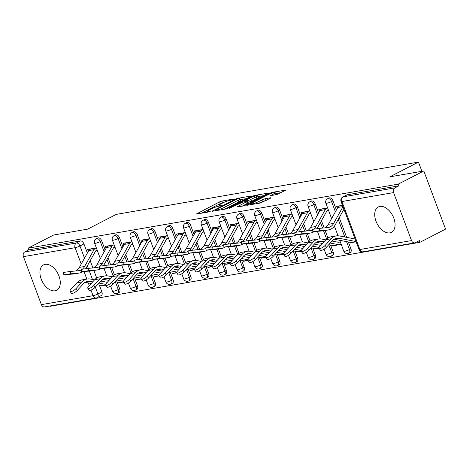 <?xml version="1.0" encoding="UTF-8"?>
<svg xmlns="http://www.w3.org/2000/svg" width="469" height="469" viewBox="0 0 469 469"><rect width="100%" height="100%" fill="white"/><g stroke="black" fill="none" stroke-linecap="round" stroke-linejoin="round"><path stroke-width="0.7" d="M233.755 199.313L233.849 198.991L221.96 201.049L219.58 201.893L196.323 214.022L208.641 211.982L210.698 211.085L208.863 211.337A5.751 0.862 -20.5 0 1 207.509 211.273A5.751 0.862 -20.5 0 1 209.315 209.883L211.208 208.904A5.751 0.862 -20.5 0 1 218.824 206.208L222.03 205.352L222.124 205.035L220.588 205.299A5.751 0.862 -20.5 0 1 219.234 205.234A5.751 0.862 -20.5 0 1 221.04 203.839L222.933 202.866A5.751 0.862 -20.5 0 1 230.549 200.169L233.755 199.313M45.153 264.346A14.281 8.77 -117.3 0 0 43.553 264.879A14.281 8.77 -117.3 0 0 41.712 280.362A14.281 8.77 -117.3 0 0 55.043 290.798A14.281 8.77 -117.3 0 0 56.638 290.27A14.281 8.77 -117.3 0 0 58.478 274.781A14.281 8.77 -117.3 0 0 45.153 264.346M379.949 206.424A14.281 8.77 -117.3 0 0 378.354 206.958A14.281 8.77 -117.3 0 0 376.507 222.441A14.281 8.77 -117.3 0 0 389.839 232.876A14.281 8.77 -117.3 0 0 391.433 232.343A14.281 8.77 -117.3 0 0 393.274 216.86A14.281 8.77 -117.3 0 0 379.949 206.424M276.704 194.617L286.014 190.062L272.383 192.325L270.003 193.169L246.747 205.293L260.377 203.03L270.449 198.223L271.012 197.789L270.59 197.771L264.938 198.745L258.741 201.553A4.807 0.721 -20.5 0 1 254.016 203.411A4.807 0.721 -20.5 0 1 251.243 203.757A4.807 0.721 -20.5 0 1 252.756 202.59L267.693 194.893A4.807 0.721 -20.5 0 1 272.419 193.035A4.807 0.721 -20.5 0 1 275.192 192.695A4.807 0.721 -20.5 0 1 273.685 193.861L270.631 195.579L276.704 194.617M28.099 248.177L53.659 235.01L87.639 229.13L116.283 214.374L418.465 162.092L389.821 176.848L423.806 170.968L398.245 184.135L28.099 248.177L28.732 249.871L24.751 251.923L76.406 242.989A3.664 2.251 62.7 0 1 79.959 245.985L84.514 258.173M250.639 196.517L251.202 196.083L250.78 196.06L237.572 198.346L235.192 199.19L211.935 211.32L225.566 209.051L227.946 208.213L250.639 196.517M254.978 195.339L268.608 193.07L245.351 205.199L242.971 206.043L236.898 206.999L247.227 201.389L243.053 202.016L229.13 208.371L252.598 196.177L254.978 195.339L255.23 196.001M423.806 170.968L445.55 229.124L419.99 242.297L49.843 306.339L49.726 306.023M398.245 184.135L398.879 185.835L394.898 187.887A3.664 2.837 80.2 0 0 393.597 192.601L411.542 240.585A3.664 2.837 80.2 0 0 414.731 242.866A3.664 2.837 80.2 0 0 415.376 242.649L419.356 240.603L419.99 242.297M28.732 249.871L80.387 240.937A3.664 2.251 62.7 0 1 83.939 243.933L87.357 253.078M90.212 260.705L92.915 267.951M93.876 270.507L96.684 278.023M99.317 285.064L101.879 291.917L97.898 293.969A3.664 2.251 62.7 0 1 97.294 297.622L101.275 295.57A3.664 2.251 -117.3 0 0 101.879 291.917M41.389 304.627L93.05 295.687A3.664 2.837 80.2 0 0 96.239 297.973L44.584 306.908A3.664 2.837 -99.8 0 1 41.389 304.627L23.45 256.643A3.664 2.837 -99.8 0 1 24.751 251.923M114.137 244.847L105.367 246.366L106.088 248.306M118.804 282.315L118.997 282.819L119.654 282.479M131.924 241.769L123.154 243.288L123.88 245.228M136.596 279.237L136.784 279.741L137.44 279.401M149.717 238.692L140.94 240.21L141.667 242.151M154.383 276.159L154.571 276.663L155.227 276.323M167.503 235.614L158.733 237.132L159.46 239.073M172.176 273.081L172.363 273.585L173.02 273.245M185.29 232.536L176.52 234.054L177.247 235.995M189.963 270.003L190.15 270.507L190.807 270.167M203.083 229.458L194.307 230.977L195.034 232.917M207.749 266.925L207.937 267.43L208.599 267.09M220.87 226.38L212.099 227.899L212.826 229.839M225.542 263.848L225.73 264.352L226.386 264.012M238.657 223.303L229.886 224.821L230.613 226.762M243.329 260.77L243.517 261.274L244.173 260.934M256.449 220.225L247.679 221.743L248.4 223.684M261.116 257.692L261.303 258.196L261.966 257.856M274.236 217.147L265.466 218.665L266.193 220.606M278.908 254.614L279.096 255.118L279.753 254.778M292.029 214.069L283.253 215.588L283.98 217.528M296.695 251.536L296.883 252.041L297.539 251.701M309.816 210.991L301.045 212.51L301.772 214.45M314.488 248.459L314.676 248.963L315.332 248.623M327.602 207.914L318.832 209.432L319.559 211.372M332.275 245.381L332.462 245.885L333.119 245.545M342.517 205.334L336.619 206.354L337.346 208.295M350.062 242.309L350.249 242.807L350.906 242.467M332.984 200.843L331.571 201.57A3.664 2.251 62.7 0 0 327.614 198.709L329.027 197.982A3.664 2.251 -117.3 0 1 332.984 200.843L336.402 209.989M339.257 217.622L346.632 237.355M348.361 241.975L350.923 248.828L349.511 249.555A3.664 2.251 62.7 0 1 348.907 253.207L350.32 252.48A3.664 2.251 -117.3 0 0 350.923 248.828M315.197 203.921L313.784 204.648A3.664 2.251 62.7 0 0 309.821 201.787L311.234 201.06A3.664 2.251 -117.3 0 1 315.197 203.921L318.615 213.067M321.464 220.7L324.173 227.94M325.128 230.496L327.942 238.012M330.575 245.053L333.137 251.906L331.724 252.633A3.664 2.251 62.7 0 1 331.12 256.285L332.533 255.558A3.664 2.251 -117.3 0 0 333.137 251.906M297.405 206.999L295.992 207.726A3.664 2.251 62.7 0 0 292.035 204.865L293.447 204.138A3.664 2.251 -117.3 0 1 297.405 206.999L300.822 216.145M303.678 223.777L306.386 231.018M307.342 233.574L310.15 241.089M312.782 248.13L315.344 254.984L313.931 255.711A3.664 2.251 62.7 0 1 313.327 259.363L314.74 258.636A3.664 2.251 -117.3 0 0 315.344 254.984M279.618 210.077L278.205 210.804A3.664 2.251 62.7 0 0 274.248 207.943L275.661 207.216A3.664 2.251 -117.3 0 1 279.618 210.077L283.036 219.222M285.891 226.855L288.593 234.095M289.555 236.652L292.363 244.167M294.995 251.208L297.557 258.061L296.144 258.788A3.664 2.251 62.7 0 1 295.54 262.441L296.953 261.714A3.664 2.251 -117.3 0 0 297.557 258.061M261.825 213.155L260.412 213.882A3.664 2.251 62.7 0 0 256.455 211.021L257.868 210.294A3.664 2.251 -117.3 0 1 261.825 213.155L265.249 222.3M268.098 229.933L270.806 237.173M271.762 239.729L274.576 247.245M277.208 254.286L279.77 261.139L278.357 261.866A3.664 2.251 62.7 0 1 277.754 265.518L279.166 264.792A3.664 2.251 -117.3 0 0 279.77 261.139M244.038 216.232L242.625 216.959A3.664 2.251 62.7 0 0 238.668 214.099L240.081 213.372A3.664 2.251 -117.3 0 1 244.038 216.232L247.456 225.378M250.311 233.011L253.02 240.251M253.975 242.807L256.783 250.323M259.416 257.364L261.978 264.217L260.565 264.944A3.664 2.251 62.7 0 1 259.961 268.596L261.374 267.869A3.664 2.251 -117.3 0 0 261.978 264.217M226.251 219.31L224.839 220.037A3.664 2.251 62.7 0 0 220.881 217.176L222.294 216.449A3.664 2.251 -117.3 0 1 226.251 219.31L229.669 228.456M232.524 236.089L235.227 243.329M236.188 245.885L238.997 253.401M241.629 260.442L244.191 267.295L242.778 268.022A3.664 2.251 62.7 0 1 242.174 271.674L243.587 270.947A3.664 2.251 -117.3 0 0 244.191 267.295M208.459 222.388L207.046 223.115A3.664 2.251 62.7 0 0 203.089 220.254L204.502 219.527A3.664 2.251 -117.3 0 1 208.459 222.388L211.877 231.534M214.732 239.167L217.44 246.407M218.396 248.963L221.204 256.479M223.836 263.519L226.404 270.373L224.991 271.1A3.664 2.251 62.7 0 1 224.387 274.752L225.8 274.025A3.664 2.251 -117.3 0 0 226.404 270.373M190.672 225.466L189.259 226.193A3.664 2.251 62.7 0 0 185.302 223.332L186.715 222.605A3.664 2.251 -117.3 0 1 190.672 225.466L194.09 234.611M196.945 242.244L199.653 249.485M200.609 252.041L203.417 259.556M206.049 266.597L208.611 273.45L207.198 274.177A3.664 2.251 62.7 0 1 206.595 277.83L208.007 277.103A3.664 2.251 -117.3 0 0 208.611 273.45M172.885 228.544L171.472 229.271A3.664 2.251 62.7 0 0 167.509 226.41L168.922 225.683A3.664 2.251 -117.3 0 1 172.885 228.544L176.303 237.689M179.152 245.322L181.861 252.562M182.816 255.118L185.63 262.634M188.262 269.675L190.824 276.528L189.412 277.255A3.664 2.251 62.7 0 1 188.808 280.908L190.221 280.181A3.664 2.251 -117.3 0 0 190.824 276.528M155.092 231.622L153.68 232.348A3.664 2.251 62.7 0 0 149.722 229.488L151.135 228.761A3.664 2.251 -117.3 0 1 155.092 231.622L158.51 240.767M161.365 248.4L164.074 255.64M165.029 258.196L167.838 265.712M170.47 272.753L173.032 279.606L171.619 280.333A3.664 2.251 62.7 0 1 171.015 283.985L172.428 283.258A3.664 2.251 -117.3 0 0 173.032 279.606M137.306 234.699L135.893 235.426A3.664 2.251 62.7 0 0 131.936 232.565L133.348 231.838A3.664 2.251 -117.3 0 1 137.306 234.699L140.723 243.845M143.578 251.478L146.281 258.718M147.243 261.274L150.051 268.79M152.683 275.831L155.245 282.684L153.832 283.411A3.664 2.251 62.7 0 1 153.228 287.063L154.641 286.336A3.664 2.251 -117.3 0 0 155.245 282.684M119.513 237.777L118.1 238.504A3.664 2.251 62.7 0 0 114.143 235.643L115.556 234.916A3.664 2.251 -117.3 0 1 119.513 237.777L122.937 246.923M125.786 254.556L128.494 261.796M129.45 264.352L132.264 271.868M134.896 278.908L137.458 285.762L136.045 286.489A3.664 2.251 62.7 0 1 135.441 290.141L136.854 289.414A3.664 2.251 -117.3 0 0 137.458 285.762M101.726 240.855L100.313 241.582A3.664 2.251 62.7 0 0 96.356 238.721L97.769 237.994A3.664 2.251 -117.3 0 1 101.726 240.855L105.144 250M107.999 257.633L110.707 264.874M111.663 267.43L114.471 274.945M117.103 281.986L119.665 288.84L118.252 289.566A3.664 2.251 62.7 0 1 117.649 293.219L119.062 292.492A3.664 2.251 -117.3 0 0 119.665 288.84M418.465 162.092L421.907 171.296M96.344 247.925L87.574 249.444L88.301 251.384M101.017 285.392L101.204 285.897L101.861 285.557M350.249 242.807L356.147 241.787M101.204 285.897L105.578 285.14M118.997 282.819L123.37 282.062M136.784 279.741L141.157 278.985M154.571 276.663L158.944 275.907M172.363 273.585L176.737 272.829M190.15 270.507L194.524 269.751M207.937 267.43L212.31 266.673M225.73 264.352L230.103 263.596M243.517 261.274L247.89 260.518M261.303 258.196L265.683 257.44M279.096 255.118L283.469 254.362M296.883 252.041L301.256 251.284M314.676 248.963L319.049 248.207M332.462 245.885L341.233 244.367M107.483 282.103L106.78 282.227M95.881 250.71L97.3 250.469M398.879 185.835L347.224 194.77A3.664 2.251 -117.3 0 0 346.814 194.905L342.833 196.957A3.664 2.251 62.7 0 1 343.244 196.822L394.898 187.887M113.668 247.632L115.087 247.392M125.27 279.026L124.566 279.149M131.461 244.554L132.874 244.314M143.057 275.948L142.359 276.071M149.248 241.476L150.666 241.236M160.849 272.87L160.146 272.993M167.04 238.399L168.453 238.158M178.636 269.792L177.933 269.915M184.827 235.321L186.246 235.08M196.429 266.714L195.725 266.838M202.614 232.249L204.033 232.003M214.216 263.637L213.512 263.76M220.407 229.171L221.819 228.925M232.003 260.559L231.305 260.682M238.193 226.093L239.612 225.847M249.795 257.481L249.092 257.604M255.98 223.015L257.399 222.769M267.582 254.403L266.879 254.526M273.773 219.938L275.186 219.691M285.369 251.325L284.671 251.448M291.56 216.86L292.978 216.614M303.162 248.248L302.458 248.371M309.347 213.782L310.765 213.536M320.948 245.17L320.245 245.293M327.139 210.704L328.552 210.458M340.283 241.822L338.038 242.215M223.484 202.59L220.213 203.587L201.535 213.213M246.624 198.586L240.333 199.677M237.038 199.044L215.453 209.895L215.353 210.218L216.977 209.936A5.751 0.862 -20.5 0 0 224.592 207.239L238.211 200.222A5.751 0.862 -20.5 0 0 240.017 198.827A5.751 0.862 -20.5 0 0 238.662 198.762L237.038 199.044M224.674 209.209A5.751 0.862 -20.5 0 0 225.226 208.934L224.592 207.239M240.017 198.827L240.65 200.521A5.751 0.862 -20.5 0 1 238.844 201.916L225.226 208.934M258.05 196.611L264.029 195.573M242.11 206.19L247.861 203.083L247.227 201.389M256.215 196.904A4.807 0.721 -20.5 0 0 257.721 195.737A4.807 0.721 -20.5 0 0 254.954 196.083A4.807 0.721 -20.5 0 0 250.223 197.936L244.396 201.084L248.57 200.456L256.215 196.904L256.848 198.598A4.807 0.721 -20.5 0 0 258.355 197.431L257.721 195.737M256.848 198.598L251.583 201.312L247.614 202.426M275.52 194.823A4.807 0.721 -20.5 0 0 275.825 194.389L275.192 192.695M266.433 200.292L263.191 201.289L259.515 203.183M281.435 192.566L275.526 193.586M92.721 281.863L90.159 281.365A11.35 8.794 80.2 0 0 87.639 281.336A11.35 8.794 80.2 0 0 83.453 283.704L77.397 290.334A4.209 1.372 145.2 0 1 73.868 292.896A4.209 1.372 145.2 0 1 71.311 293.189L70.028 291.343A4.209 1.372 -34.8 0 0 72.584 291.05A4.209 1.372 -34.8 0 0 76.113 288.488L82.169 281.857A13.73 10.64 -99.8 0 1 87.234 278.991A13.73 10.64 -99.8 0 1 90.283 279.032L94.556 279.858M87.234 278.991L81.987 279.899A13.73 10.64 -99.8 0 0 76.922 282.76L70.866 289.396A4.209 1.372 -34.8 0 0 70.028 291.343M100.835 281.072L107.196 282.303A2.198 1.7 80.2 0 0 107.284 282.32L107.284 282.315M105.56 285.093L102.846 285.562A4.579 3.547 -99.8 0 1 101.826 285.551L97.505 284.712M105.648 284.366L99 283.083M91.232 283.499L85.112 282.315M63.825 274.787L63.538 272.43L70.338 271.457L70.626 273.82L63.825 274.787L73.639 273.984A13.73 10.64 80.2 0 0 74.307 273.896L79.554 272.987A13.73 10.64 80.2 0 0 82.808 271.68M85.757 268.637A13.73 10.64 80.2 0 0 86.155 267.975L95.547 251.144A2.198 1.7 -99.8 0 1 96.215 250.475L97.124 250.006M90.675 248.904L90.148 249.18A4.579 3.547 80.2 0 0 88.752 250.575L79.355 267.406A11.35 8.794 -99.8 0 1 75.697 270.976M95.922 247.995L95.395 248.271A4.579 3.547 80.2 0 0 93.999 249.666L84.602 266.498A11.35 8.794 -99.8 0 1 82.474 269.095M81.383 269.839A11.35 8.794 -99.8 0 1 79.15 270.642A11.35 8.794 -99.8 0 1 78.599 270.713L70.338 271.457M70.626 273.82L78.886 273.075A13.73 10.64 80.2 0 0 79.554 272.987M110.514 278.785L107.952 278.287A11.35 8.794 80.2 0 0 105.425 278.258A11.35 8.794 80.2 0 0 101.24 280.626L95.184 287.257A4.209 1.372 145.2 0 1 91.654 289.819A4.209 1.372 145.2 0 1 89.104 290.112L87.82 288.265A4.209 1.372 -34.8 0 0 90.37 287.972A4.209 1.372 -34.8 0 0 93.9 285.41L99.961 278.779A13.73 10.64 -99.8 0 1 105.021 275.913A13.73 10.64 -99.8 0 1 108.075 275.954L112.343 276.78M105.021 275.913L99.774 276.821A13.73 10.64 -99.8 0 0 94.715 279.682L88.653 286.319A4.209 1.372 -34.8 0 0 87.82 288.265M118.622 277.994L124.989 279.225A2.198 1.7 80.2 0 0 125.071 279.243L125.076 279.237M123.347 282.016L120.633 282.485A4.579 3.547 -99.8 0 1 119.618 282.473L115.298 281.635L118.252 289.566A3.664 0.545 159.5 0 1 113.404 291.284A3.664 0.545 -20.5 0 1 112.542 291.243A3.664 3.664 0 0 0 117.649 293.219M123.441 281.289L116.787 280.005M109.019 280.421L102.899 279.237M128.301 275.708L125.739 275.209A11.35 8.794 80.2 0 0 123.218 275.18A11.35 8.794 80.2 0 0 119.032 277.548L112.97 284.179A4.209 1.372 145.2 0 1 109.447 286.741A4.209 1.372 145.2 0 1 106.891 287.034L105.607 285.187A4.209 1.372 -34.8 0 0 108.163 284.894A4.209 1.372 -34.8 0 0 111.686 282.332L117.748 275.702A13.73 10.64 -99.8 0 1 122.814 272.835A13.73 10.64 -99.8 0 1 125.862 272.876L130.136 273.703M122.814 272.835L117.567 273.744A13.73 10.64 -99.8 0 0 112.501 276.604L106.445 283.241A4.209 1.372 -34.8 0 0 105.607 285.187M136.415 274.916L142.775 276.147A2.198 1.7 80.2 0 0 142.863 276.165L142.863 276.159M141.134 278.938L138.425 279.407A4.579 3.547 -99.8 0 1 137.405 279.395L133.085 278.557L136.045 286.489A3.664 0.545 159.5 0 1 131.197 288.206A3.664 0.545 -20.5 0 1 130.335 288.165A3.664 3.664 0 0 0 135.441 290.141M141.228 278.211L134.58 276.927M126.806 277.343L120.685 276.159M81.612 271.709L81.325 269.353L88.125 268.379L88.418 270.742L81.612 271.709L91.432 270.906A13.73 10.64 80.2 0 0 92.094 270.818L97.341 269.91A13.73 10.64 80.2 0 0 100.595 268.602M103.543 265.56A13.73 10.64 80.2 0 0 103.942 264.897L113.334 248.066A2.198 1.7 -99.8 0 1 114.008 247.398L114.917 246.929M108.462 245.826L107.934 246.102A4.579 3.547 80.2 0 0 106.539 247.497L97.147 264.328A11.35 8.794 -99.8 0 1 93.489 267.899M113.709 244.918L113.181 245.193A4.579 3.547 80.2 0 0 111.786 246.588L102.394 263.42A11.35 8.794 -99.8 0 1 100.26 266.017M99.176 266.761A11.35 8.794 -99.8 0 1 96.936 267.565A11.35 8.794 -99.8 0 1 96.385 267.635L88.125 268.379M88.418 270.742L96.678 269.997A13.73 10.64 80.2 0 0 97.341 269.91M99.405 268.631L99.111 266.275L105.918 265.302L106.205 267.664L99.405 268.631L109.218 267.828A13.73 10.64 80.2 0 0 109.887 267.74L115.128 266.832A13.73 10.64 80.2 0 0 118.381 265.524M121.336 262.482A13.73 10.64 80.2 0 0 121.729 261.819L131.127 244.988A2.198 1.7 -99.8 0 1 131.795 244.32L132.704 243.851M126.255 242.749L125.727 243.024A4.579 3.547 80.2 0 0 124.332 244.419L114.934 261.251A11.35 8.794 -99.8 0 1 111.276 264.821M131.496 241.84L130.968 242.115A4.579 3.547 80.2 0 0 129.573 243.511L120.181 260.342A11.35 8.794 -99.8 0 1 118.047 262.939M116.963 263.684A11.35 8.794 -99.8 0 1 114.723 264.487A11.35 8.794 -99.8 0 1 114.172 264.557L105.918 265.302M106.205 267.664L114.465 266.92A13.73 10.64 80.2 0 0 115.128 266.832M146.088 272.63L143.532 272.131A11.35 8.794 80.2 0 0 141.005 272.102A11.35 8.794 80.2 0 0 136.819 274.471L130.763 281.101A4.209 1.372 145.2 0 1 127.234 283.663A4.209 1.372 145.2 0 1 124.678 283.956L123.394 282.109A4.209 1.372 -34.8 0 0 125.95 281.816A4.209 1.372 -34.8 0 0 129.479 279.254L135.535 272.624A13.73 10.64 -99.8 0 1 140.6 269.757A13.73 10.64 -99.8 0 1 143.655 269.798L147.923 270.625M140.6 269.757L135.353 270.666A13.73 10.64 -99.8 0 0 130.294 273.527L124.232 280.163A4.209 1.372 -34.8 0 0 123.394 282.109M154.201 271.838L160.562 273.069A2.198 1.7 80.2 0 0 160.65 273.087L160.644 273.087M158.927 275.86L156.212 276.329A4.579 3.547 -99.8 0 1 155.198 276.317L150.871 275.479L153.832 283.411A3.664 0.545 159.5 0 1 148.984 285.129A3.664 0.545 -20.5 0 1 148.122 285.088A3.664 3.664 0 0 0 153.228 287.063M159.014 275.133L152.366 273.849M144.599 274.265L138.478 273.081M163.88 269.552L161.318 269.059A11.35 8.794 80.2 0 0 158.792 269.024A11.35 8.794 80.2 0 0 154.612 271.393L148.55 278.023A4.209 1.372 145.2 0 1 145.021 280.585A4.209 1.372 145.2 0 1 142.47 280.878L141.187 279.032A4.209 1.372 -34.8 0 0 143.737 278.738A4.209 1.372 -34.8 0 0 147.266 276.177L153.328 269.546A13.73 10.64 -99.8 0 1 158.387 266.679A13.73 10.64 -99.8 0 1 161.442 266.72L165.715 267.547M158.387 266.679L153.146 267.588A13.73 10.64 -99.8 0 0 148.081 270.449L142.019 277.085A4.209 1.372 -34.8 0 0 141.187 279.032M171.988 268.76L178.355 269.992A2.198 1.7 80.2 0 0 178.437 270.009L178.443 270.003M176.713 272.782L174.005 273.251A4.579 3.547 -99.8 0 1 172.985 273.239L168.664 272.401L171.619 280.333A3.664 0.545 159.5 0 1 166.771 282.051A3.664 0.545 -20.5 0 1 165.909 282.01A3.664 3.664 0 0 0 171.015 283.985M176.807 272.055L170.159 270.771M162.385 271.188L156.265 270.003M181.667 266.474L179.105 265.982A11.35 8.794 80.2 0 0 176.584 265.946A11.35 8.794 80.2 0 0 172.399 268.315L166.337 274.945A4.209 1.372 145.2 0 1 162.813 277.507A4.209 1.372 145.2 0 1 160.257 277.8L158.973 275.954A4.209 1.372 -34.8 0 0 161.529 275.661A4.209 1.372 -34.8 0 0 165.059 273.099L171.115 266.468A13.73 10.64 -99.8 0 1 176.18 263.601A13.73 10.64 -99.8 0 1 179.228 263.642L183.502 264.469M176.18 263.601L170.933 264.51A13.73 10.64 -99.8 0 0 165.868 267.371L159.812 274.007A4.209 1.372 -34.8 0 0 158.973 275.954M189.781 265.683L196.142 266.914A2.198 1.7 80.2 0 0 196.23 266.931L196.23 266.931M194.506 269.704L191.792 270.173A4.579 3.547 -99.8 0 1 190.772 270.162L186.451 269.323L189.412 277.255A3.664 0.545 159.5 0 1 184.563 278.973A3.664 0.545 -20.5 0 1 183.701 278.932A3.664 3.664 0 0 0 188.808 280.908M194.594 268.977L187.946 267.693M180.172 268.11L174.052 266.925M117.191 265.554L116.904 263.197L123.705 262.224L123.992 264.586L117.191 265.554L127.011 264.751A13.73 10.64 80.2 0 0 127.674 264.663L132.92 263.754A13.73 10.64 80.2 0 0 136.174 262.447M139.123 259.404A13.73 10.64 80.2 0 0 139.522 258.741L148.913 241.91A2.198 1.7 -99.8 0 1 149.582 241.242L150.49 240.773M144.042 239.671L143.514 239.946A4.579 3.547 80.2 0 0 142.119 241.342L132.727 258.173A11.35 8.794 -99.8 0 1 129.063 261.743M149.289 238.762L148.761 239.038A4.579 3.547 80.2 0 0 147.366 240.433L137.968 257.264A11.35 8.794 -99.8 0 1 135.84 259.861M134.75 260.606A11.35 8.794 -99.8 0 1 132.516 261.409A11.35 8.794 -99.8 0 1 131.965 261.479L123.705 262.224M123.992 264.586L132.252 263.842A13.73 10.64 80.2 0 0 132.92 263.754M134.984 262.476L134.691 260.119L141.491 259.146L141.785 261.509L134.984 262.476L144.798 261.673A13.73 10.64 80.2 0 0 145.46 261.585L150.707 260.676A13.73 10.64 80.2 0 0 153.961 259.369M156.91 256.326A13.73 10.64 80.2 0 0 157.308 255.664L166.706 238.832A2.198 1.7 -99.8 0 1 167.374 238.164L168.283 237.695M161.828 236.593L161.301 236.868A4.579 3.547 80.2 0 0 159.906 238.264L150.514 255.095A11.35 8.794 -99.8 0 1 146.856 258.665M167.075 235.684L166.548 235.96A4.579 3.547 80.2 0 0 165.152 237.361L155.761 254.186A11.35 8.794 -99.8 0 1 153.627 256.783M152.542 257.528A11.35 8.794 -99.8 0 1 150.303 258.331A11.35 8.794 -99.8 0 1 149.752 258.401L141.491 259.146M141.785 261.509L150.045 260.764A13.73 10.64 80.2 0 0 150.707 260.676M152.771 259.398L152.478 257.041L159.284 256.074L159.571 258.431L152.771 259.398L162.585 258.595A13.73 10.64 80.2 0 0 163.253 258.507L168.5 257.598A13.73 10.64 80.2 0 0 171.748 256.291M174.703 253.248A13.73 10.64 80.2 0 0 175.095 252.586L184.493 235.755A2.198 1.7 -99.8 0 1 185.161 235.086L186.07 234.617M179.621 233.515L179.094 233.791A4.579 3.547 80.2 0 0 177.698 235.186L168.301 252.017A11.35 8.794 -99.8 0 1 164.642 255.587M184.868 232.606L184.34 232.882A4.579 3.547 80.2 0 0 182.945 234.283L173.548 251.108A11.35 8.794 -99.8 0 1 171.419 253.706M170.329 254.45A11.35 8.794 -99.8 0 1 168.09 255.253A11.35 8.794 -99.8 0 1 167.544 255.324L159.284 256.074M159.571 258.431L167.832 257.686A13.73 10.64 80.2 0 0 168.5 257.598M199.454 263.396L196.898 262.904A11.35 8.794 80.2 0 0 194.371 262.869A11.35 8.794 80.2 0 0 190.185 265.237L184.129 271.868A4.209 1.372 145.2 0 1 180.6 274.429A4.209 1.372 145.2 0 1 178.044 274.723L176.766 272.876A4.209 1.372 -34.8 0 0 179.316 272.583A4.209 1.372 -34.8 0 0 182.846 270.021L188.901 263.39A13.73 10.64 -99.8 0 1 193.967 260.524A13.73 10.64 -99.8 0 1 197.021 260.565L201.289 261.391M193.967 260.524L188.72 261.432A13.73 10.64 -99.8 0 0 183.66 264.293L177.599 270.93A4.209 1.372 -34.8 0 0 176.766 272.876M207.568 262.605L213.928 263.836A2.198 1.7 80.2 0 0 214.016 263.854L214.022 263.854M212.293 266.627L209.579 267.096A4.579 3.547 -99.8 0 1 208.564 267.084L204.244 266.245L207.198 274.177A3.664 0.545 159.5 0 1 202.35 275.895A3.664 0.545 -20.5 0 1 201.488 275.854A3.664 3.664 0 0 0 206.595 277.83M212.381 265.9L205.733 264.616M197.965 265.032L191.844 263.848M170.558 256.32L170.27 253.964L177.071 252.996L177.364 255.353L170.558 256.32L180.377 255.517A13.73 10.64 80.2 0 0 181.04 255.429L186.287 254.52A13.73 10.64 80.2 0 0 189.54 253.213M192.489 250.17A13.73 10.64 80.2 0 0 192.888 249.508L202.28 232.677A2.198 1.7 -99.8 0 1 202.954 232.008L203.857 231.539M197.408 230.437L196.88 230.713A4.579 3.547 80.2 0 0 195.485 232.108L186.093 248.939A11.35 8.794 -99.8 0 1 182.429 252.51M202.655 229.529L202.127 229.804A4.579 3.547 80.2 0 0 200.732 231.205L191.334 248.031A11.35 8.794 -99.8 0 1 189.206 250.628M188.116 251.372A11.35 8.794 -99.8 0 1 185.882 252.175A11.35 8.794 -99.8 0 1 185.331 252.246L177.071 252.996M177.364 255.353L185.618 254.608A13.73 10.64 80.2 0 0 186.287 254.52M217.247 260.318L214.685 259.826A11.35 8.794 80.2 0 0 212.164 259.791A11.35 8.794 80.2 0 0 207.978 262.159L201.916 268.79A4.209 1.372 145.2 0 1 198.387 271.352A4.209 1.372 145.2 0 1 195.837 271.645L194.553 269.798A4.209 1.372 -34.8 0 0 197.109 269.505A4.209 1.372 -34.8 0 0 200.632 266.943L206.694 260.313A13.73 10.64 -99.8 0 1 211.754 257.446A13.73 10.64 -99.8 0 1 214.808 257.487L219.082 258.313M211.754 257.446L206.512 258.355A13.73 10.64 -99.8 0 0 201.447 261.215L195.391 267.852A4.209 1.372 -34.8 0 0 194.553 269.798M225.355 259.527L231.721 260.758A2.198 1.7 80.2 0 0 231.809 260.776L231.809 260.776M230.08 263.549L227.371 264.018A4.579 3.547 -99.8 0 1 226.351 264.006L222.03 263.168M230.173 262.822L223.525 261.538M215.752 261.954L209.631 260.77M188.35 253.242L188.057 250.886L194.858 249.918L195.151 252.275L188.35 253.242L198.164 252.439A13.73 10.64 80.2 0 0 198.833 252.351L204.074 251.443A13.73 10.64 80.2 0 0 207.327 250.135M210.282 247.093A13.73 10.64 80.2 0 0 210.675 246.43L220.072 229.599A2.198 1.7 -99.8 0 1 220.741 228.931L221.649 228.462M215.201 227.359L214.673 227.635A4.579 3.547 80.2 0 0 213.278 229.03L203.88 245.862A11.35 8.794 -99.8 0 1 200.222 249.432M220.442 226.451L219.914 226.726A4.579 3.547 80.2 0 0 218.519 228.127L209.127 244.953A11.35 8.794 -99.8 0 1 206.993 247.55M205.909 248.294A11.35 8.794 -99.8 0 1 203.669 249.098A11.35 8.794 -99.8 0 1 203.118 249.168L194.858 249.918M195.151 252.275L203.411 251.531A13.73 10.64 80.2 0 0 204.074 251.443M235.033 257.241L232.472 256.748A11.35 8.794 80.2 0 0 229.951 256.713A11.35 8.794 80.2 0 0 225.765 259.081L219.709 265.712A4.209 1.372 145.2 0 1 216.18 268.274A4.209 1.372 145.2 0 1 213.624 268.567L212.34 266.72A4.209 1.372 -34.8 0 0 214.896 266.427A4.209 1.372 -34.8 0 0 218.425 263.865L224.481 257.235A13.73 10.64 -99.8 0 1 229.546 254.368A13.73 10.64 -99.8 0 1 232.595 254.409L236.868 255.236M229.546 254.368L224.299 255.277A13.73 10.64 -99.8 0 0 219.234 258.138L213.178 264.774A4.209 1.372 -34.8 0 0 212.34 266.72M243.147 256.449L249.508 257.686A2.198 1.7 80.2 0 0 249.596 257.698L249.596 257.698M247.872 260.471L245.158 260.94A4.579 3.547 -99.8 0 1 244.138 260.928L239.817 260.09L242.778 268.022A3.664 0.545 159.5 0 1 237.93 269.739A3.664 0.545 -20.5 0 1 237.068 269.698A3.664 3.664 0 0 0 242.174 271.674M247.96 259.744L241.312 258.46M233.544 258.876L227.424 257.692M206.137 250.165L205.844 247.808L212.65 246.841L212.938 249.197L206.137 250.165L215.951 249.361A13.73 10.64 80.2 0 0 216.619 249.274L221.866 248.365A13.73 10.64 80.2 0 0 225.12 247.057M228.069 244.015A13.73 10.64 80.2 0 0 228.467 243.352L237.859 226.521A2.198 1.7 -99.8 0 1 238.528 225.853L239.436 225.384M232.987 224.282L232.46 224.557A4.579 3.547 80.2 0 0 231.065 225.952L221.667 242.784A11.35 8.794 -99.8 0 1 218.009 246.354M238.234 223.373L237.707 223.649A4.579 3.547 80.2 0 0 236.312 225.05L226.914 241.875A11.35 8.794 -99.8 0 1 224.786 244.472M223.695 245.217A11.35 8.794 -99.8 0 1 221.456 246.02A11.35 8.794 -99.8 0 1 220.911 246.09L212.65 246.841M212.938 249.197L221.198 248.453A13.73 10.64 80.2 0 0 221.866 248.365M252.826 254.163L250.264 253.67A11.35 8.794 80.2 0 0 247.738 253.635A11.35 8.794 80.2 0 0 243.552 256.004L237.496 262.634A4.209 1.372 145.2 0 1 233.967 265.196A4.209 1.372 145.2 0 1 231.416 265.489L230.132 263.642A4.209 1.372 -34.8 0 0 232.683 263.349A4.209 1.372 -34.8 0 0 236.212 260.787L242.274 254.157A13.73 10.64 -99.8 0 1 247.333 251.29A13.73 10.64 -99.8 0 1 250.387 251.331L254.655 252.158M247.333 251.29L242.086 252.199A13.73 10.64 -99.8 0 0 237.027 255.066L230.965 261.696A4.209 1.372 -34.8 0 0 230.132 263.642M260.934 253.371L267.301 254.608A2.198 1.7 80.2 0 0 267.383 254.62L267.389 254.62M265.659 257.393L262.945 257.862A4.579 3.547 -99.8 0 1 261.931 257.85L257.61 257.012L260.565 264.944A3.664 0.545 159.5 0 1 255.716 266.662A3.664 0.545 -20.5 0 1 254.855 266.621A3.664 3.664 0 0 0 259.961 268.596M265.753 256.666L259.099 255.382M251.331 255.798L245.211 254.614M223.924 247.087L223.637 244.73L230.437 243.763L230.73 246.119L223.924 247.087L233.744 246.284A13.73 10.64 80.2 0 0 234.406 246.196L239.653 245.287A13.73 10.64 80.2 0 0 242.907 243.98M245.856 240.937A13.73 10.64 80.2 0 0 246.254 240.275L255.646 223.443A2.198 1.7 -99.8 0 1 256.32 222.775L257.229 222.306M250.774 221.204L250.247 221.479A4.579 3.547 80.2 0 0 248.851 222.875L239.46 239.706A11.35 8.794 -99.8 0 1 235.801 243.276M256.021 220.295L255.494 220.571A4.579 3.547 80.2 0 0 254.098 221.972L244.707 238.797A11.35 8.794 -99.8 0 1 242.573 241.394M241.488 242.139A11.35 8.794 -99.8 0 1 239.249 242.942A11.35 8.794 -99.8 0 1 238.698 243.012L230.437 243.763M230.73 246.119L238.991 245.375A13.73 10.64 80.2 0 0 239.653 245.287M270.613 251.085L268.051 250.593A11.35 8.794 80.2 0 0 265.53 250.557A11.35 8.794 80.2 0 0 261.344 252.926L255.283 259.556A4.209 1.372 145.2 0 1 251.759 262.118A4.209 1.372 145.2 0 1 249.203 262.411L247.919 260.565A4.209 1.372 -34.8 0 0 250.475 260.272A4.209 1.372 -34.8 0 0 253.999 257.71L260.061 251.079A13.73 10.64 -99.8 0 1 265.12 248.212A13.73 10.64 -99.8 0 1 268.174 248.253L272.448 249.08M265.12 248.212L259.879 249.121A13.73 10.64 -99.8 0 0 254.814 251.988L248.758 258.618A4.209 1.372 -34.8 0 0 247.919 260.565M278.727 250.294L285.088 251.531A2.198 1.7 80.2 0 0 285.175 251.542L285.175 251.542M283.446 254.315L280.738 254.784A4.579 3.547 -99.8 0 1 279.717 254.773L275.397 253.934L278.357 261.866A3.664 0.545 159.5 0 1 273.503 263.584A3.664 0.545 -20.5 0 1 272.647 263.543A3.664 3.664 0 0 0 277.754 265.518M283.54 253.588L276.892 252.304M269.118 252.721L262.998 251.536M241.717 244.009L241.424 241.652L248.23 240.685L248.517 243.042L241.717 244.009L251.531 243.206A13.73 10.64 80.2 0 0 252.199 243.118L257.44 242.209A13.73 10.64 80.2 0 0 260.694 240.902M263.648 237.859A13.73 10.64 80.2 0 0 264.041 237.197L273.439 220.366A2.198 1.7 -99.8 0 1 274.107 219.697L275.016 219.228M268.567 218.126L268.039 218.402A4.579 3.547 80.2 0 0 266.644 219.797L257.247 236.628A11.35 8.794 -99.8 0 1 253.588 240.198M273.808 217.223L273.28 217.493A4.579 3.547 80.2 0 0 271.885 218.894L262.493 235.719A11.35 8.794 -99.8 0 1 260.359 238.316M259.275 239.061A11.35 8.794 -99.8 0 1 257.035 239.864A11.35 8.794 -99.8 0 1 256.484 239.935L248.23 240.685M248.517 243.042L256.778 242.297A13.73 10.64 80.2 0 0 257.44 242.209M288.4 248.007L285.844 247.515A11.35 8.794 80.2 0 0 283.317 247.48A11.35 8.794 80.2 0 0 279.131 249.848L273.075 256.479A4.209 1.372 145.2 0 1 269.546 259.04A4.209 1.372 145.2 0 1 266.99 259.334L265.706 257.487A4.209 1.372 -34.8 0 0 268.262 257.194A4.209 1.372 -34.8 0 0 271.791 254.632L277.847 248.001A13.73 10.64 -99.8 0 1 282.913 245.135A13.73 10.64 -99.8 0 1 285.967 245.176L290.235 246.002M282.913 245.135L277.666 246.043A13.73 10.64 -99.8 0 0 272.606 248.91L266.544 255.541A4.209 1.372 -34.8 0 0 265.706 257.487M296.514 247.216L302.874 248.453A2.198 1.7 80.2 0 0 302.962 248.464L302.956 248.464M301.239 251.237L298.524 251.706A4.579 3.547 -99.8 0 1 297.51 251.695L293.184 250.856L296.144 258.788A3.664 0.545 159.5 0 1 291.296 260.506A3.664 0.545 -20.5 0 1 290.434 260.465A3.664 3.664 0 0 0 295.54 262.441M301.327 250.51L294.679 249.227M286.911 249.643L280.79 248.459M259.504 240.931L259.216 238.574L266.017 237.607L266.304 239.964L259.504 240.931L269.323 240.128A13.73 10.64 80.2 0 0 269.986 240.04L275.233 239.131A13.73 10.64 80.2 0 0 278.486 237.824M281.435 234.781A13.73 10.64 80.2 0 0 281.834 234.119L291.226 217.288A2.198 1.7 -99.8 0 1 291.894 216.619L292.803 216.15M286.354 215.048L285.826 215.324A4.579 3.547 80.2 0 0 284.431 216.719L275.039 233.55A11.35 8.794 -99.8 0 1 271.375 237.121M291.601 214.145L291.073 214.415A4.579 3.547 80.2 0 0 289.678 215.816L280.28 232.642A11.35 8.794 -99.8 0 1 278.152 235.239M277.062 235.983A11.35 8.794 -99.8 0 1 274.828 236.786A11.35 8.794 -99.8 0 1 274.277 236.857L266.017 237.607M266.304 239.964L274.564 239.219A13.73 10.64 80.2 0 0 275.233 239.131M306.193 244.929L303.631 244.437A11.35 8.794 80.2 0 0 301.104 244.402A11.35 8.794 80.2 0 0 296.924 246.77L290.862 253.401A4.209 1.372 145.2 0 1 287.333 255.963A4.209 1.372 145.2 0 1 284.783 256.256L283.499 254.409A4.209 1.372 -34.8 0 0 286.049 254.116A4.209 1.372 -34.8 0 0 289.578 251.554L295.64 244.924A13.73 10.64 -99.8 0 1 300.699 242.057A13.73 10.64 -99.8 0 1 303.754 242.098L308.027 242.924M300.699 242.057L295.452 242.965A13.73 10.64 -99.8 0 0 290.393 245.832L284.331 252.463A4.209 1.372 -34.8 0 0 283.499 254.409M314.3 244.138L320.667 245.375A2.198 1.7 80.2 0 0 320.749 245.387L320.755 245.387M319.026 248.16L316.311 248.629A4.579 3.547 -99.8 0 1 315.297 248.617L310.976 247.779L313.931 255.711A3.664 0.545 159.5 0 1 309.083 257.428A3.664 0.545 -20.5 0 1 308.221 257.387A3.664 3.664 0 0 0 313.327 259.363M319.119 247.433L312.471 246.149M304.698 246.565L298.577 245.381M277.296 237.853L277.003 235.497L283.804 234.529L284.097 236.886L277.296 237.853L287.11 237.05A13.73 10.64 80.2 0 0 287.773 236.962L293.019 236.054A13.73 10.64 80.2 0 0 296.273 234.746M299.222 231.704A13.73 10.64 80.2 0 0 299.621 231.041L309.012 214.21A2.198 1.7 -99.8 0 1 309.687 213.542L310.595 213.073M304.141 211.97L303.613 212.246A4.579 3.547 80.2 0 0 302.218 213.641L292.826 230.472A11.35 8.794 -99.8 0 1 289.168 234.043M309.388 211.068L308.86 211.337A4.579 3.547 80.2 0 0 307.465 212.738L298.073 229.564A11.35 8.794 -99.8 0 1 295.939 232.161M294.854 232.905A11.35 8.794 -99.8 0 1 292.615 233.709A11.35 8.794 -99.8 0 1 292.064 233.779L283.804 234.529M284.097 236.886L292.357 236.142A13.73 10.64 80.2 0 0 293.019 236.054M323.979 241.852L321.417 241.359A11.35 8.794 80.2 0 0 318.897 241.324A11.35 8.794 80.2 0 0 314.711 243.692L308.649 250.323A4.209 1.372 145.2 0 1 305.126 252.885A4.209 1.372 145.2 0 1 302.569 253.178L301.286 251.331A4.209 1.372 -34.8 0 0 303.842 251.038A4.209 1.372 -34.8 0 0 307.371 248.476L313.427 241.846A13.73 10.64 -99.8 0 1 318.492 238.979A13.73 10.64 -99.8 0 1 321.541 239.02L325.814 239.847M318.492 238.979L313.245 239.888A13.73 10.64 -99.8 0 0 308.18 242.754L302.124 249.385A4.209 1.372 -34.8 0 0 301.286 251.331M332.093 241.06L338.454 242.297A2.198 1.7 80.2 0 0 338.94 242.303A2.198 1.7 80.2 0 0 339.327 242.168L339.855 241.898M341.063 243.909L340.154 244.372A4.579 3.547 -99.8 0 1 339.351 244.648A4.579 3.547 -99.8 0 1 338.331 244.63L330.258 243.071M339.351 244.648L334.104 245.551A4.579 3.547 -99.8 0 1 333.084 245.539L328.763 244.701L331.724 252.633A3.664 0.545 159.5 0 1 326.875 254.356A3.664 0.545 -20.5 0 1 326.014 254.309A3.664 3.664 0 0 0 331.12 256.285M322.484 243.487L316.364 242.303M295.083 234.776L294.79 232.419L301.596 231.452L301.884 233.808L295.083 234.776L304.897 233.972A13.73 10.64 80.2 0 0 305.565 233.884L310.812 232.976A13.73 10.64 80.2 0 0 314.06 231.668M317.015 228.626A13.73 10.64 80.2 0 0 317.407 227.963L326.805 211.132A2.198 1.7 -99.8 0 1 327.473 210.464L328.382 209.995M321.933 208.893L321.406 209.168A4.579 3.547 80.2 0 0 320.01 210.563L310.613 227.395A11.35 8.794 -99.8 0 1 306.955 230.965M327.18 207.99L326.653 208.259A4.579 3.547 80.2 0 0 325.252 209.661L315.86 226.486A11.35 8.794 -99.8 0 1 313.732 229.083M312.641 229.828A11.35 8.794 -99.8 0 1 310.402 230.631A11.35 8.794 -99.8 0 1 309.857 230.701L301.596 231.452M301.884 233.808L310.144 233.064A13.73 10.64 80.2 0 0 310.812 232.976M356.053 241.541L339.21 238.281A11.35 8.794 80.2 0 0 336.683 238.246A11.35 8.794 80.2 0 0 332.498 240.615L326.442 247.245A4.209 1.372 145.2 0 1 322.912 249.807A4.209 1.372 145.2 0 1 320.356 250.1L319.072 248.253A4.209 1.372 -34.8 0 0 321.628 247.96A4.209 1.372 -34.8 0 0 325.158 245.398L331.214 238.768A13.73 10.64 -99.8 0 1 336.279 235.901A13.73 10.64 -99.8 0 1 339.333 235.942L355.103 238.997M336.279 235.901L331.032 236.81A13.73 10.64 -99.8 0 0 325.973 239.677L319.911 246.307A4.209 1.372 -34.8 0 0 319.072 248.253M356.129 241.74L351.891 242.473A4.579 3.547 -99.8 0 1 350.876 242.461L334.157 239.225M312.87 231.698L312.583 229.341L319.383 228.374L319.676 230.73L312.87 231.698L322.69 230.895A13.73 10.64 80.2 0 0 323.352 230.807L328.599 229.898A13.73 10.64 80.2 0 0 335.2 224.886L343.959 209.192M339.72 205.815L339.193 206.09A4.579 3.547 80.2 0 0 337.797 207.486L328.406 224.317A11.35 8.794 -99.8 0 1 324.741 227.887M343.009 206.647L333.647 223.408A11.35 8.794 -99.8 0 1 328.194 227.553A11.35 8.794 -99.8 0 1 327.643 227.623L319.383 228.374M319.676 230.73L327.931 229.986A13.73 10.64 80.2 0 0 328.599 229.898M393.597 192.601L341.942 201.535L359.881 249.52L411.542 240.585M83.939 243.933L79.959 245.985A3.664 0.545 -20.5 0 1 75.104 247.702L23.45 256.643M87.363 265.806L88.324 268.362M89.345 271.094L92.469 279.454M95.33 287.098L97.898 293.969A3.664 0.545 -20.5 0 1 93.05 295.687L90.963 290.106M89.286 285.627L88.278 282.924M86.829 279.061L84.033 271.574M81.225 264.065L75.104 247.702A3.664 2.837 -99.8 0 1 76.406 242.989L80.387 240.937M327.614 198.709A3.664 3.664 0 0 0 325.861 203.247A3.664 0.545 159.5 0 0 326.723 203.288A3.664 0.545 159.5 0 0 331.571 201.57L335.394 211.795M338.249 219.428L344.821 237.003M346.544 241.623L349.511 249.555A3.664 0.545 159.5 0 1 344.662 251.278A3.664 0.545 -20.5 0 1 343.8 251.232A3.664 3.664 0 0 0 348.907 253.207M309.821 201.787A3.664 3.664 0 0 0 308.069 206.325A3.664 0.545 159.5 0 0 308.93 206.366A3.664 0.545 159.5 0 0 313.784 204.648L317.607 214.872M320.456 222.505L322.543 228.086M323.546 230.771L326.629 239.014M292.035 204.865A3.664 3.664 0 0 0 290.282 209.403A3.664 0.545 159.5 0 0 291.143 209.444A3.664 0.545 159.5 0 0 295.992 207.726L299.814 217.95M302.669 225.583L304.756 231.164M305.759 233.849L308.842 242.092M274.248 207.943A3.664 3.664 0 0 0 272.495 212.48A3.664 0.545 159.5 0 0 273.357 212.521A3.664 0.545 159.5 0 0 278.205 210.804L282.027 221.028M284.876 228.661L286.964 234.242M287.972 236.927L291.05 245.17M256.455 211.021A3.664 3.664 0 0 0 254.702 215.558A3.664 0.545 159.5 0 0 255.564 215.599A3.664 0.545 159.5 0 0 260.412 213.882L264.235 224.106M267.09 231.739L269.177 237.32M270.179 240.005L273.263 248.248M238.668 214.099A3.664 3.664 0 0 0 236.915 218.636A3.664 0.545 159.5 0 0 237.777 218.677A3.664 0.545 159.5 0 0 242.625 216.959L246.448 227.184M249.303 234.817L251.39 240.398M252.392 243.083L255.476 251.325M220.881 217.176A3.664 3.664 0 0 0 219.129 221.714A3.664 0.545 159.5 0 0 219.984 221.755A3.664 0.545 159.5 0 0 224.839 220.037L228.661 230.261M231.51 237.894L233.597 243.475M234.606 246.161L237.683 254.403M203.089 220.254A3.664 3.664 0 0 0 201.336 224.792A3.664 0.545 159.5 0 0 202.198 224.833A3.664 0.545 159.5 0 0 207.046 223.115L210.868 233.339M213.723 240.972L215.81 246.553M216.813 249.238L219.897 257.481M222.025 263.173L224.991 271.1A3.664 0.545 159.5 0 1 220.137 272.817A3.664 0.545 -20.5 0 1 219.281 272.776A3.664 3.664 0 0 0 224.387 274.752M185.302 223.332A3.664 3.664 0 0 0 183.549 227.87A3.664 0.545 159.5 0 0 184.411 227.911A3.664 0.545 159.5 0 0 189.259 226.193L193.081 236.417M195.936 244.05L198.024 249.631M199.026 252.316L202.11 260.559M167.509 226.41A3.664 3.664 0 0 0 165.762 230.947A3.664 0.545 159.5 0 0 166.618 230.988A3.664 0.545 159.5 0 0 171.472 229.271L175.295 239.495M178.144 247.128L180.231 252.709M181.239 255.394L184.317 263.637M149.722 229.488A3.664 3.664 0 0 0 147.97 234.025A3.664 0.545 159.5 0 0 148.831 234.066A3.664 0.545 159.5 0 0 153.68 232.348L157.502 242.573M160.357 250.206L162.444 255.787M163.447 258.472L166.53 266.714M131.936 232.565A3.664 3.664 0 0 0 130.183 237.103A3.664 0.545 159.5 0 0 131.044 237.144A3.664 0.545 159.5 0 0 135.893 235.426L139.715 245.65M142.57 253.283L144.651 258.865M145.66 261.55L148.737 269.792M114.143 235.643A3.664 3.664 0 0 0 112.39 240.181A3.664 0.545 159.5 0 0 113.252 240.222A3.664 0.545 159.5 0 0 118.1 238.504L121.922 248.728M124.777 256.361L126.865 261.942M127.867 264.627L130.951 272.87M96.356 238.721A3.664 3.664 0 0 0 94.603 243.259A3.664 0.545 159.5 0 0 95.465 243.3A3.664 0.545 159.5 0 0 100.313 241.582L104.136 251.806M106.991 259.439L109.078 265.02M110.08 267.705L113.164 275.948M347.224 194.77L343.244 196.822A3.664 2.837 -99.8 0 0 341.942 201.535A3.664 0.545 159.5 0 1 341.08 201.494L359.019 249.479A3.664 3.664 0 0 0 363.076 251.806L414.731 242.866M363.076 251.806A3.664 2.837 80.2 0 1 359.881 249.52A3.664 0.545 159.5 0 1 359.019 249.479M220.788 205.838L220.588 205.299M209.063 211.877L208.863 211.337M197.039 213.987L196.886 213.583M220.213 203.587L219.58 201.893M222.593 202.743L221.96 201.049M212.65 211.29L212.498 210.88M235.362 199.642L235.192 199.19M237.783 198.915L237.572 198.346M250.897 196.376L250.78 196.06M215.57 210.786L215.353 210.218M217.188 210.505L216.977 209.936M238.844 201.916L238.211 200.222M268.303 193.363L268.186 193.052M237.613 206.97L237.461 206.565M247.298 203.517L246.665 201.822M252.832 196.798L252.598 196.177M245.035 201.676L244.818 201.107M249.203 202.151L248.57 200.456M251.583 201.312L250.95 199.612M271.346 195.544L271.193 195.139M274.131 195.063L273.685 193.861M259.363 203.206L258.741 201.553M263.191 201.289L262.558 199.589M265.571 200.445L264.938 198.745M270.707 198.082L270.59 197.771M247.462 205.264L247.31 204.859M270.232 193.779L270.003 193.169M272.63 192.976L272.383 192.325M285.709 190.35L285.592 190.039M76.113 288.488L77.397 290.334M101.826 285.551L105.519 284.912M85.27 282.215L90.159 281.365M76.922 282.76L82.169 281.857M95.395 248.271L90.148 249.18M93.999 249.666L88.752 250.575M84.602 266.498L79.355 267.406M78.886 273.075L73.639 273.984M93.9 285.41L95.184 287.257M119.618 282.473L123.312 281.834M103.063 279.137L107.952 278.287M94.715 279.682L99.961 278.779M111.686 282.332L112.97 284.179M137.405 279.395L141.099 278.756M120.85 276.059L125.739 275.209M112.501 276.604L117.748 275.702M113.181 245.193L107.934 246.102M111.786 246.588L106.539 247.497M102.394 263.42L97.147 264.328M96.678 269.997L91.432 270.906M130.968 242.115L125.727 243.024M129.573 243.511L124.332 244.419M120.181 260.342L114.934 261.251M114.465 266.92L109.218 267.828M129.479 279.254L130.763 281.101M155.198 276.317L158.885 275.678M138.636 272.981L143.532 272.131M130.294 273.527L135.535 272.624M147.266 276.177L148.55 278.023M172.985 273.239L176.678 272.6M156.429 269.904L161.318 269.059M148.081 270.449L153.328 269.546M165.059 273.099L166.337 274.945M190.772 270.162L194.465 269.523M174.216 266.826L179.105 265.982M165.868 267.371L171.115 266.468M148.761 239.038L143.514 239.946M147.366 240.433L142.119 241.342M137.968 257.264L132.727 258.173M132.252 263.842L127.011 264.751M166.548 235.96L161.301 236.868M165.152 237.361L159.906 238.264M155.761 254.186L150.514 255.095M150.045 260.764L144.798 261.673M184.34 232.882L179.094 233.791M182.945 234.283L177.698 235.186M173.548 251.108L168.301 252.017M167.832 257.686L162.585 258.595M182.846 270.021L184.129 271.868M208.564 267.084L212.258 266.445M192.009 263.748L196.898 262.904M183.66 264.293L188.901 263.39M202.127 229.804L196.88 230.713M200.732 231.205L195.485 232.108M191.334 248.031L186.093 248.939M185.618 254.608L180.377 255.517M200.632 266.943L201.916 268.79M226.351 264.006L230.044 263.367M209.795 260.67L214.685 259.826M201.447 261.215L206.694 260.313M219.914 226.726L214.673 227.635M218.519 228.127L213.278 229.03M209.127 244.953L203.88 245.862M203.411 251.531L198.164 252.439M218.425 263.865L219.709 265.712M244.138 260.928L247.831 260.289M227.582 257.592L232.472 256.748M219.234 258.138L224.481 257.235M237.707 223.649L232.46 224.557M236.312 225.05L231.065 225.952M226.914 241.875L221.667 242.784M221.198 248.453L215.951 249.361M236.212 260.787L237.496 262.634M261.931 257.85L265.624 257.211M245.375 254.515L250.264 253.67M237.027 255.066L242.274 254.157M255.494 220.571L250.247 221.479M254.098 221.972L248.851 222.875M244.707 238.797L239.46 239.706M238.991 245.375L233.744 246.284M253.999 257.71L255.283 259.556M279.717 254.773L283.411 254.134M263.162 251.437L268.051 250.593M254.814 251.988L260.061 251.079M273.28 217.493L268.039 218.402M271.885 218.894L266.644 219.797M262.493 235.719L257.247 236.628M256.778 242.297L251.531 243.206M271.791 254.632L273.075 256.479M297.51 251.695L301.198 251.056M280.949 248.359L285.844 247.515M272.606 248.91L277.847 248.001M291.073 214.415L285.826 215.324M289.678 215.816L284.431 216.719M280.28 232.642L275.039 233.55M274.564 239.219L269.323 240.128M289.578 251.554L290.862 253.401M315.297 248.617L318.99 247.978M298.741 245.281L303.631 244.437M290.393 245.832L295.64 244.924M308.86 211.337L303.613 212.246M307.465 212.738L302.218 213.641M298.073 229.564L292.826 230.472M292.357 236.142L287.11 237.05M307.371 248.476L308.649 250.323M338.536 242.309L339.327 242.168M333.084 245.539L338.331 244.63M316.528 242.203L321.417 241.359M308.18 242.754L313.427 241.846M326.653 208.259L321.406 209.168M325.252 209.661L320.01 210.563M315.86 226.486L310.613 227.395M310.144 233.064L304.897 233.972M325.158 245.398L326.442 247.245M350.876 242.461L356.065 241.564M334.321 239.126L339.21 238.281M325.973 239.677L331.214 238.768M342.581 205.504L339.193 206.09M342.986 206.589L337.797 207.486M333.647 223.408L328.406 224.317M327.931 229.986L322.69 230.895M112.542 291.243L110.62 286.096M108.65 280.825L108.456 280.31M106.768 275.801L103.966 268.303M100.343 258.607L94.603 243.259M130.335 288.165L128.406 283.018M126.437 277.748L126.243 277.232M124.561 272.724L121.752 265.225M118.129 255.529L112.39 240.181M148.122 285.088L146.199 279.94M144.229 274.67L144.036 274.154M142.347 269.646L139.545 262.148M135.916 252.451L130.183 237.103M165.909 282.01L163.986 276.862M162.016 271.592L161.823 271.076M160.134 266.568L157.332 259.07M153.709 249.373L147.97 234.025M183.701 278.932L181.773 273.785M179.803 268.514L179.609 267.998M177.927 263.49L175.119 255.992M171.496 246.295L165.762 230.947M201.488 275.854L199.565 270.707M197.596 265.436L197.402 264.921M195.714 260.412L192.911 252.914M189.288 243.218L183.549 227.87M219.281 272.776L217.352 267.629M215.382 262.359L215.189 261.843M213.501 257.334L210.698 249.836M207.075 240.14L201.336 224.792M237.068 269.698L235.145 264.551M233.169 259.281L232.982 258.765M231.293 254.257L228.491 246.758M224.862 237.062L219.129 221.714M254.855 266.621L252.932 261.473M250.962 256.203L250.768 255.687M249.08 251.179L246.278 243.681M242.655 233.984L236.915 218.636M272.647 263.543L270.719 258.396M268.749 253.125L268.555 252.609M266.873 248.101L264.065 240.603M260.442 230.906L254.702 215.558M290.434 260.465L288.511 255.318M286.536 250.047L286.348 249.531M284.66 245.023L281.857 237.525M278.228 227.828L272.495 212.48M308.221 257.387L306.298 252.24M304.328 246.97L304.135 246.454M302.446 241.945L299.644 234.447M296.021 224.751L290.282 209.403M326.014 254.309L324.085 249.162M322.115 243.892L321.922 243.376M320.239 238.868L317.431 231.369M313.808 221.673L308.069 206.325M343.8 251.232L339.714 240.298M338.026 235.79L334.409 226.117M331.601 218.595L325.861 203.247M342.833 196.957A3.664 3.664 0 0 0 341.08 201.494M96.239 297.973A3.664 3.664 0 0 0 97.294 297.622M219.551 206.084L219.234 205.234M207.826 212.123L207.509 211.273M215.294 210.833L215.06 210.2M244.642 201.74L244.396 201.084M251.548 204.56L251.243 203.757"/></g></svg>
